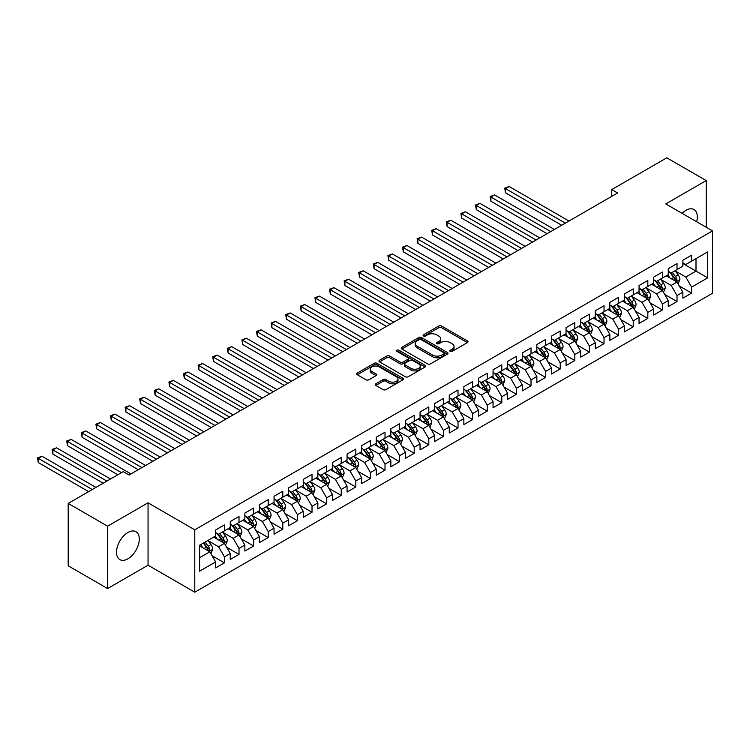 <?xml version="1.0" encoding="UTF-8"?>
<svg xmlns="http://www.w3.org/2000/svg" width="750" height="750" viewBox="0 0 750 750"><rect width="100%" height="100%" fill="white"/><g stroke="black" fill="none" stroke-linecap="round" stroke-linejoin="round"><path stroke-width="1.12" d="M450.178 351.375A1.416 0.816 0 0 0 452.184 351.375L467.409 342.591A2.025 1.172 0 0 0 468 341.766A2.025 1.172 0 0 0 467.409 340.931L441.609 326.044A2.025 1.172 0 0 0 438.741 326.044L423.516 334.828A1.416 0.816 0 0 0 423.103 335.409A1.416 0.816 0 0 0 423.516 335.991A1.416 0.816 0 0 0 425.522 335.991L427.491 334.856A6.487 3.741 0 0 1 436.669 334.856L438.816 336.094A6.487 3.741 0 0 1 440.719 338.738A6.487 3.741 0 0 1 438.816 341.391L436.847 342.525A1.416 0.816 0 0 0 436.434 343.106A1.416 0.816 0 0 0 436.847 343.688A1.416 0.816 0 0 0 438.853 343.688L440.822 342.544A6.487 3.741 0 0 1 449.991 342.544L452.147 343.791A6.487 3.741 0 0 1 454.041 346.434A6.487 3.741 0 0 1 452.147 349.088L450.178 350.222A1.416 0.816 0 0 0 449.756 350.803A1.416 0.816 0 0 0 450.178 351.375L450.178 350.222M127.903 558.806A16.106 9.3 120 0 0 138.422 544.612A16.106 9.3 120 0 0 135.956 531.703A16.106 9.3 120 0 0 127.903 532.5A16.106 9.3 120 0 0 117.384 546.694A16.106 9.3 120 0 0 119.85 559.603A16.106 9.3 120 0 0 127.903 558.806M696.647 221.747A16.106 9.3 120 0 0 693.984 209.531A16.106 9.3 120 0 0 685.931 210.328A16.106 9.3 120 0 0 682.078 213.328M375.834 383.794A2.025 1.172 0 0 0 375.234 384.619A2.025 1.172 0 0 0 375.834 385.444L383.072 389.625A2.025 1.172 0 0 0 385.931 389.625L402.844 379.866A2.025 1.172 0 0 0 403.444 379.031A2.025 1.172 0 0 0 402.844 378.206L377.053 363.319A2.025 1.172 0 0 0 374.184 363.319L357.272 373.078A2.025 1.172 0 0 0 356.681 373.903A2.025 1.172 0 0 0 357.272 374.738L366.019 379.781A2.025 1.172 0 0 0 368.878 379.781L376.116 375.6A2.025 1.172 0 0 0 376.716 374.775A2.025 1.172 0 0 0 376.116 373.95L371.784 371.447A5.419 3.131 0 0 1 370.191 369.234A5.419 3.131 0 0 1 373.538 366.337A5.419 3.131 0 0 1 379.453 367.022L396.431 376.819A5.419 3.131 0 0 1 398.016 379.031A5.419 3.131 0 0 1 394.669 381.928A5.419 3.131 0 0 1 388.762 381.253L385.931 379.613A2.025 1.172 0 0 0 383.072 379.613L375.834 383.794L375.834 385.444L383.072 381.3L383.072 379.613M107.606 526.181L107.606 588.562L148.05 565.209L148.05 502.828L107.606 526.181L68.194 503.419L123.234 471.647L129.075 475.012L617.597 192.966L611.756 189.591L611.756 196.341M148.05 502.828L194.775 529.809L712.5 230.897L712.5 293.278L194.775 592.181L194.775 529.809M706.219 227.278L706.219 180.572L665.775 203.925L712.5 230.897M706.219 180.572L666.797 157.819L611.756 189.591M427.641 363.891A2.025 1.172 0 0 0 430.5 363.891L447.413 354.131A2.025 1.172 0 0 0 448.012 353.306A2.025 1.172 0 0 0 447.413 352.472L421.622 337.584A2.025 1.172 0 0 0 418.753 337.584L401.841 347.344A2.025 1.172 0 0 0 401.25 348.169A2.025 1.172 0 0 0 401.841 349.003L427.641 363.891M397.462 351.684A1.416 0.816 0 0 1 398.906 351.891L398.906 350.203L425.128 365.344A2.025 1.172 0 0 1 425.728 366.169A2.025 1.172 0 0 1 425.128 366.994L408.216 376.762A2.025 1.172 0 0 1 405.356 376.762L379.556 361.866L379.556 360.216A2.025 1.172 0 0 0 378.966 361.041A2.025 1.172 0 0 0 379.556 361.866M379.556 360.216L386.794 356.034A2.025 1.172 0 0 1 389.662 356.034L400.125 362.072A2.025 1.172 0 0 0 402.984 362.072L407.794 359.306A2.025 1.172 0 0 0 408.384 358.472A2.025 1.172 0 0 0 407.794 357.647L396.9 351.356A1.416 0.816 0 0 1 396.478 350.784A1.416 0.816 0 0 1 397.359 350.025A1.416 0.816 0 0 1 398.906 350.203M682.866 263.522L696 271.106L696 258.628L707.681 251.888L691.622 261.159L691.622 255.178L682.866 260.231L682.866 266.222L677.025 269.587L677.025 263.606L668.259 268.659L668.259 274.65L662.419 278.016L662.419 272.034L653.663 277.097L653.663 283.078L647.822 286.453L647.822 280.463L639.056 285.525L639.056 291.506L633.225 294.881L633.225 288.891L624.459 293.953L624.459 299.934L618.619 303.309L618.619 297.319L609.862 302.381L609.862 308.363L604.022 311.737L604.022 305.756L595.256 310.809L595.256 316.791L589.416 320.166L589.416 314.184L580.659 319.237L580.659 325.228L574.819 328.594L574.819 322.613L566.062 327.666L566.062 333.656L560.222 337.022L560.222 331.041L551.456 336.094L551.456 342.084L545.616 345.459L545.616 339.469L536.859 344.531L536.859 350.512L531.019 353.888L531.019 347.897L522.263 352.959L522.263 358.941L516.422 362.316L516.422 356.325L507.656 361.388L507.656 367.369L501.816 370.744L501.816 364.762L493.059 369.816L493.059 375.797L487.219 379.172L487.219 373.191L478.453 378.244L478.453 384.234L472.622 387.6L472.622 381.619L463.856 386.672L463.856 392.662L458.016 396.028L458.016 390.047L449.259 395.1L449.259 401.091L443.419 404.456L443.419 398.475L434.653 403.538L434.653 409.519L428.812 412.894L428.812 406.903L420.056 411.966L420.056 417.947L414.216 421.322L414.216 415.331L405.459 420.394L405.459 426.375L399.619 429.75L399.619 423.759L390.853 428.822L390.853 434.803L385.012 438.178L385.012 432.197L376.256 437.25L376.256 443.231L370.416 446.606L370.416 440.625L361.659 445.678L361.659 451.669L355.819 455.034L355.819 449.053L347.053 454.106L347.053 460.097L341.212 463.463L341.212 457.481L332.456 462.534L332.456 468.525L326.616 471.9L326.616 465.909L317.85 470.972L317.85 476.953L312.019 480.328L312.019 474.337L303.253 479.4L303.253 485.381L297.413 488.756L297.413 482.766L288.656 487.828L288.656 493.809L282.816 497.184L282.816 491.203L274.05 496.256L274.05 502.238L268.209 505.613L268.209 499.631L259.453 504.684L259.453 510.675L253.612 514.041L253.612 508.059L244.856 513.113L244.856 519.103L239.016 522.469L239.016 516.487L230.25 521.541L230.25 527.531L224.409 530.897L224.409 524.916L215.653 529.978L215.653 535.959L199.594 545.231L199.594 571.191L215.653 561.919L209.812 551.803L199.594 545.906M707.681 251.888L707.681 277.847L691.622 287.128L685.781 277.013L675.197 270.9M679.284 285.984L691.622 293.109L691.622 287.128M691.622 293.109L682.866 298.163L682.866 292.181L677.025 295.556L671.184 285.441L660.6 279.328M664.688 294.413L677.025 301.537L677.025 295.556M677.025 301.537L668.259 306.6L668.259 300.609L662.419 303.984L656.578 293.869L645.994 287.756M650.081 302.841L662.419 309.966L662.419 303.984M662.419 309.966L653.663 315.028L653.663 309.037L647.822 312.413L641.981 302.297L631.397 296.184M635.484 311.278L647.822 318.394L647.822 312.413M647.822 318.394L639.056 323.456L639.056 317.466L633.225 320.841L627.384 310.725L616.791 304.613M620.887 319.706L633.225 326.822L633.225 320.841M633.225 326.822L624.459 331.884L624.459 325.903L618.619 329.269L612.778 319.153L602.194 313.041M606.281 328.134L618.619 335.259L618.619 329.269M618.619 335.259L609.862 340.312L609.862 334.331L604.022 337.697L598.181 327.581L587.597 321.469M591.684 336.562L604.022 343.688L604.022 337.697M604.022 343.688L595.256 348.741L595.256 342.759L589.416 346.125L583.575 336.019L572.991 329.906M577.078 344.991L589.416 352.116L589.416 346.125M589.416 352.116L580.659 357.169L580.659 351.188L574.819 354.562L568.978 344.447L558.394 338.334M562.481 353.419L574.819 360.544L574.819 354.562M574.819 360.544L566.062 365.597L566.062 359.616L560.222 362.991L554.381 352.875L543.797 346.762M547.884 361.847L560.222 368.972L560.222 362.991M560.222 368.972L551.456 374.034L551.456 368.044L545.616 371.419L539.775 361.303L529.191 355.191M533.278 370.284L545.616 377.4L545.616 371.419M545.616 377.4L536.859 382.462L536.859 376.472L531.019 379.847L525.178 369.731L514.594 363.619M518.681 378.712L531.019 385.828L531.019 379.847M531.019 385.828L522.263 390.891L522.263 384.909L516.422 388.275L510.581 378.159L499.997 372.047M504.084 387.141L516.422 394.266L516.422 388.275M516.422 394.266L507.656 399.319L507.656 393.337L501.816 396.703L495.975 386.588L485.391 380.475M489.478 395.569L501.816 402.694L501.816 396.703M501.816 402.694L493.059 407.747L493.059 401.766L487.219 405.131L481.378 395.016L470.794 388.912M474.881 403.997L487.219 411.122L487.219 405.131M487.219 411.122L478.453 416.175L478.453 410.194L472.622 413.569L466.781 403.453L456.188 397.341M460.284 412.425L472.622 419.55L472.622 413.569M472.622 419.55L463.856 424.603L463.856 418.622L458.016 421.997L452.175 411.881L441.591 405.769M445.678 420.853L458.016 427.978L458.016 421.997M458.016 427.978L449.259 433.041L449.259 427.05L443.419 430.425L437.578 420.309L426.994 414.197M431.081 429.281L443.419 436.406L443.419 430.425M443.419 436.406L434.653 441.469L434.653 435.478L428.812 438.853L422.972 428.738L412.387 422.625M416.475 437.719L428.812 444.834L428.812 438.853M428.812 444.834L420.056 449.897L420.056 443.906L414.216 447.281L408.375 437.166L397.791 431.053M401.878 446.147L414.216 453.263L414.216 447.281M414.216 453.263L405.459 458.325L405.459 452.344L399.619 455.709L393.778 445.594L383.194 439.481M387.281 454.575L399.619 461.7L399.619 455.709M399.619 461.7L390.853 466.753L390.853 460.772L385.012 464.137L379.172 454.022L368.588 447.919M372.675 463.003L385.012 470.128L385.012 464.137M385.012 470.128L376.256 475.181L376.256 469.2L370.416 472.575L364.575 462.459L353.991 456.347M358.078 471.431L370.416 478.556L370.416 472.575M370.416 478.556L361.659 483.609L361.659 477.628L355.819 481.003L349.978 470.887L339.394 464.775M343.481 479.859L355.819 486.984L355.819 481.003M355.819 486.984L347.053 492.047L347.053 486.056L341.212 489.431L335.372 479.316L324.788 473.203M328.875 488.288L341.212 495.413L341.212 489.431M341.212 495.413L332.456 500.475L332.456 494.484L326.616 497.859L320.775 487.744L310.191 481.631M314.278 496.725L326.616 503.841L326.616 497.859M326.616 503.841L317.85 508.903L317.85 502.913L312.019 506.287L306.178 496.172L295.584 490.059M299.681 505.153L312.019 512.269L312.019 506.287M312.019 512.269L303.253 517.331L303.253 511.35L297.413 514.716L291.572 504.6L280.988 498.488M285.075 513.581L297.413 520.706L297.413 514.716M297.413 520.706L288.656 525.759L288.656 519.778L282.816 523.144L276.975 513.028L266.391 506.916M270.478 522.009L282.816 529.134L282.816 523.144M282.816 529.134L274.05 534.188L274.05 528.206L268.209 531.572L262.378 521.456L251.784 515.353M255.872 530.438L268.209 537.562L268.209 531.572M268.209 537.562L259.453 542.616L259.453 536.634L253.612 540.009L247.772 529.894L237.188 523.781M241.275 538.866L253.612 545.991L253.612 540.009M253.612 545.991L244.856 551.044L244.856 545.062L239.016 548.438L233.175 538.322L222.591 532.209M226.678 547.294L239.016 554.419L239.016 548.438M239.016 554.419L230.25 559.481L230.25 553.491L224.409 556.866L218.569 546.75L207.984 540.637M212.072 555.722L224.409 562.847L224.409 556.866M224.409 562.847L215.653 567.909L215.653 561.919M215.653 532.584L218.569 534.272L224.409 530.897M199.594 557.709L209.812 551.803M230.25 524.156L233.175 525.844L239.016 522.469M218.569 546.75L224.409 543.375L213.609 537.141M230.25 553.491L224.409 543.375M244.856 515.728L247.772 517.416L253.612 514.041M233.175 538.322L239.016 534.947L228.206 528.713M244.856 545.062L239.016 534.947M259.453 507.3L262.378 508.987L268.209 505.613M247.772 529.894L253.612 526.519L242.812 520.284M259.453 536.634L253.612 526.519M274.05 498.872L276.975 500.559L282.816 497.184M262.378 521.456L268.209 518.091L257.409 511.847M274.05 528.206L268.209 518.091M288.656 490.444L291.572 492.122L297.413 488.756M276.975 513.028L282.816 509.662L272.006 503.419M288.656 519.778L282.816 509.662M303.253 482.016L306.178 483.694L312.019 480.328M291.572 504.6L297.413 501.234L286.613 494.991M303.253 511.35L297.413 501.234M317.85 473.578L320.775 475.266L326.616 471.9M306.178 496.172L312.019 492.797L301.209 486.562M317.85 502.913L312.019 492.797M332.456 465.15L335.372 466.837L341.212 463.463M320.775 487.744L326.616 484.369L315.806 478.134M332.456 494.484L326.616 484.369M347.053 456.722L349.978 458.409L355.819 455.034M335.372 479.316L341.212 475.941L330.413 469.706M347.053 486.056L341.212 475.941M361.659 448.294L364.575 449.981L370.416 446.606M349.978 470.887L355.819 467.512L345.009 461.278M361.659 477.628L355.819 467.512M376.256 439.866L379.172 441.553L385.012 438.178M364.575 462.459L370.416 459.084L359.616 452.85M376.256 469.2L370.416 459.084M390.853 431.438L393.778 433.125L399.619 429.75M379.172 454.022L385.012 450.656L374.213 444.413M390.853 460.772L385.012 450.656M405.459 423.009L408.375 424.688L414.216 421.322M393.778 445.594L399.619 442.228L388.809 435.984M405.459 452.344L399.619 442.228M420.056 414.572L422.972 416.259L428.812 412.894M408.375 437.166L414.216 433.791L403.416 427.556M420.056 443.906L414.216 433.791M434.653 406.144L437.578 407.831L443.419 404.456M422.972 428.738L428.812 425.363L418.012 419.128M434.653 435.478L428.812 425.363M449.259 397.716L452.175 399.403L458.016 396.028M437.578 420.309L443.419 416.934L432.609 410.7M449.259 427.05L443.419 416.934M463.856 389.288L466.781 390.975L472.622 387.6M452.175 411.881L458.016 408.506L447.216 402.272M463.856 418.622L458.016 408.506M478.453 380.859L481.378 382.547L487.219 379.172M466.781 403.453L472.622 400.078L461.812 393.844M478.453 410.194L472.622 400.078M493.059 372.431L495.975 374.119L501.816 370.744M481.378 395.016L487.219 391.65L476.409 385.406M493.059 401.766L487.219 391.65M507.656 364.003L510.581 365.681L516.422 362.316M495.975 386.588L501.816 383.222L491.016 376.978M507.656 393.337L501.816 383.222M522.263 355.566L525.178 357.253L531.019 353.888M510.581 378.159L516.422 374.794L505.613 368.55M522.263 384.909L516.422 374.794M536.859 347.137L539.775 348.825L545.616 345.459M525.178 369.731L531.019 366.356L520.219 360.122M536.859 376.472L531.019 366.356M551.456 338.709L554.381 340.397L560.222 337.022M539.775 361.303L545.616 357.928L534.816 351.694M551.456 368.044L545.616 357.928M566.062 330.281L568.978 331.969L574.819 328.594M554.381 352.875L560.222 349.5L549.412 343.266M566.062 359.616L560.222 349.5M580.659 321.853L583.575 323.541L589.416 320.166M568.978 344.447L574.819 341.072L564.019 334.838M580.659 351.188L574.819 341.072M595.256 313.425L598.181 315.113L604.022 311.737M583.575 336.019L589.416 332.644L578.616 326.4M595.256 342.759L589.416 332.644M609.862 304.997L612.778 306.675L618.619 303.309M598.181 327.581L604.022 324.216L593.212 317.972M609.862 334.331L604.022 324.216M624.459 296.569L627.384 298.247L633.225 294.881M612.778 319.153L618.619 315.787L607.819 309.544M624.459 325.903L618.619 315.787M639.056 288.131L641.981 289.819L647.822 286.453M627.384 310.725L633.225 307.35L622.416 301.116M639.056 317.466L633.225 307.35M653.663 279.703L656.578 281.391L662.419 278.016M641.981 302.297L647.822 298.922L637.013 292.688M653.663 309.037L647.822 298.922M668.259 271.275L671.184 272.963L677.025 269.587M656.578 293.869L662.419 290.494L651.619 284.259M668.259 300.609L662.419 290.494M682.866 262.847L685.781 264.534L691.622 261.159M671.184 285.441L677.025 282.066L666.216 275.831M682.866 292.181L677.025 282.066M68.194 503.419L68.194 565.8L107.606 588.562M148.05 565.209L194.775 592.181M685.781 277.013L696 271.106L707.681 277.847M450.741 351.581L452.147 350.766A6.487 3.741 0 0 0 454.041 348.122L454.041 346.434M440.719 338.738L440.719 340.425A6.487 3.741 0 0 1 438.816 343.078L437.409 343.884M467.409 340.931L467.409 342.591L441.609 327.722A2.025 1.172 0 0 0 438.741 327.722L424.088 336.188M447.384 354.15L421.622 339.272A2.025 1.172 0 0 0 418.753 339.272L401.869 349.012M443.831 353.878A1.416 0.816 0 0 0 444.244 353.306A1.416 0.816 0 0 0 443.831 352.725L421.191 339.647A1.416 0.816 0 0 0 419.184 339.647L417.103 340.847A6.487 3.741 0 0 0 415.209 343.5A6.487 3.741 0 0 0 417.103 346.144L432.581 355.078A6.487 3.741 0 0 0 441.75 355.078L443.831 353.878L443.831 355.566A1.416 0.816 0 0 0 444.244 354.994L444.244 353.306M415.209 343.5L415.209 345.188A6.487 3.741 0 0 0 417.103 347.831L417.103 346.144M443.831 355.566L441.75 356.766A6.487 3.741 0 0 1 432.581 356.766L417.103 347.831M379.584 361.884L386.794 357.722L386.794 356.034M408.384 358.472L408.384 360.159A2.025 1.172 0 0 1 407.794 360.984L402.984 363.759A2.025 1.172 0 0 1 400.125 363.759L389.662 357.722A2.025 1.172 0 0 0 386.794 357.722M398.906 351.891L425.1 367.013M410.981 368.344A5.419 3.131 0 0 0 416.887 369.019A5.419 3.131 0 0 0 420.234 366.131A5.419 3.131 0 0 0 418.65 363.919L412.659 360.459A2.025 1.172 0 0 0 409.8 360.459L404.991 363.234A2.025 1.172 0 0 0 404.4 364.059A2.025 1.172 0 0 0 404.991 364.884L410.981 368.344L410.981 370.031A5.419 3.131 0 0 0 416.887 370.706A5.419 3.131 0 0 0 420.234 367.809L420.234 366.131M404.4 364.059L404.4 365.747A2.025 1.172 0 0 0 404.991 366.572L404.991 364.884M410.981 370.031L404.991 366.572M398.016 379.031L398.016 380.719A5.419 3.131 0 0 1 394.669 383.616A5.419 3.131 0 0 1 388.762 382.931L385.931 381.3A2.025 1.172 0 0 0 383.072 381.3M370.191 369.234L370.191 370.912A5.419 3.131 0 0 0 371.784 373.134L371.784 371.447M376.088 375.619L371.784 373.134M402.816 379.875L377.053 364.997A2.025 1.172 0 0 0 374.184 364.997L357.3 374.747M678.103 283.941L679.913 279.516A5.475 3.159 -120 0 0 678.169 274.856L675.066 270.722M670.125 278.081L667.762 274.931M568.978 221.034L509.166 186.506L505.509 188.606L505.509 192.825L561.675 225.253M675.994 281.475L676.959 279.75A5.475 3.159 -120 0 0 675.394 276.459L672.291 272.325M670.519 272.578L674.353 277.697A2.784 1.613 60 0 1 674.859 278.541L676.959 279.75M669.553 272.025L673.641 277.472A5.475 3.159 60 0 1 675.206 280.763L675.319 281.081M505.509 192.825L504.713 188.147L565.331 223.144M504.713 188.147L509.166 186.506M663.497 292.369L665.316 287.953A5.475 3.159 -120 0 0 663.562 283.294L660.459 279.15M655.519 286.509L653.166 283.369M554.381 229.462L494.559 194.934L490.912 197.034L490.912 201.253L547.078 233.681M661.388 289.903L662.353 288.178A5.475 3.159 -120 0 0 660.788 284.887L657.694 280.753M655.922 281.006L659.747 286.125A2.784 1.613 60 0 1 660.253 286.969L662.353 288.178M654.956 280.453L659.044 285.9A5.475 3.159 60 0 1 660.609 289.191L660.712 289.509M490.912 201.253L490.106 196.575L550.725 231.572M490.106 196.575L494.559 194.934M648.9 300.797L650.709 296.381A5.475 3.159 -120 0 0 648.966 291.722L645.862 287.578M640.922 294.938L638.559 291.797M539.775 237.9L479.962 203.362L476.316 205.472L476.316 209.681L532.481 242.109M646.791 298.331L647.756 296.616A5.475 3.159 -120 0 0 646.191 293.325L643.088 289.181M641.316 289.434L645.15 294.553A2.784 1.613 60 0 1 645.656 295.397L647.756 296.616M640.359 288.881L644.438 294.328A5.475 3.159 60 0 1 646.003 297.628L646.116 297.938M476.316 209.681L475.509 205.003L536.128 240M475.509 205.003L479.962 203.362M634.303 309.225L636.112 304.809A5.475 3.159 -120 0 0 634.369 300.15L631.266 296.006M626.325 303.375L623.962 300.225M525.178 246.328L465.366 211.791L461.709 213.9L461.709 218.109L517.875 250.538M632.194 306.759L633.159 305.044A5.475 3.159 -120 0 0 631.594 301.753L628.491 297.609M626.719 297.872L630.553 302.981A2.784 1.613 60 0 1 631.059 303.825L633.159 305.044M625.753 297.309L629.841 302.766A5.475 3.159 60 0 1 631.406 306.056L631.519 306.366M461.709 218.109L460.912 213.431L521.531 248.428M460.912 213.431L465.366 211.791M619.697 317.653L621.506 313.238A5.475 3.159 -120 0 0 619.763 308.578L616.659 304.434M611.719 311.803L609.366 308.653M510.581 254.756L450.759 220.219L447.113 222.328L447.113 226.537L503.278 258.966M617.587 315.188L618.553 313.472A5.475 3.159 -120 0 0 616.987 310.181L613.884 306.038M612.122 306.3L615.947 311.409A2.784 1.613 60 0 1 616.453 312.262L618.553 313.472M611.156 305.738L615.234 311.194A5.475 3.159 60 0 1 616.8 314.484L616.912 314.803M447.113 226.537L446.306 221.859L506.925 256.866M446.306 221.859L450.759 220.219M605.1 326.081L606.909 321.666A5.475 3.159 -120 0 0 605.166 317.006L602.062 312.872M597.122 320.231L594.759 317.081M495.975 263.184L436.163 228.647L432.506 230.756L432.506 234.975L488.681 267.403M602.991 323.616L603.956 321.9A5.475 3.159 -120 0 0 602.391 318.609L599.288 314.466M597.516 314.728L601.35 319.838A2.784 1.613 60 0 1 601.856 320.691L603.956 321.9M596.559 314.175L600.637 319.622A5.475 3.159 60 0 1 602.203 322.913L602.316 323.231M432.506 234.975L431.709 230.297L492.328 265.294M431.709 230.297L436.163 228.647M590.503 334.509L592.312 330.094A5.475 3.159 -120 0 0 590.559 325.434L587.466 321.3M582.516 328.659L580.163 325.509M481.378 271.613L421.556 237.075L417.909 239.184L417.909 243.403L474.075 275.831M588.384 332.044L589.359 330.328A5.475 3.159 -120 0 0 587.794 327.037L584.691 322.894M582.919 323.156L586.753 328.266A2.784 1.613 60 0 1 587.259 329.119L589.359 330.328M581.953 322.603L586.041 328.05A5.475 3.159 60 0 1 587.606 331.341L587.719 331.659M417.909 243.403L417.103 238.725L477.731 273.722M417.103 238.725L421.556 237.075M575.897 342.947L577.706 338.522A5.475 3.159 -120 0 0 575.962 333.863L572.859 329.728M567.919 337.087L565.566 333.938M466.781 280.041L406.959 245.512L403.312 247.613L403.312 251.831L459.478 284.259M573.787 340.472L574.753 338.756A5.475 3.159 -120 0 0 573.188 335.466L570.084 331.331M568.322 331.584L572.147 336.703A2.784 1.613 60 0 1 572.653 337.547L574.753 338.756M567.356 331.031L571.434 336.478A5.475 3.159 60 0 1 573 339.769L573.113 340.087M403.312 251.831L402.506 247.153L463.125 282.15M402.506 247.153L406.959 245.512M561.3 351.375L563.109 346.959A5.475 3.159 -120 0 0 561.366 342.3L558.263 338.156M553.322 345.516L550.959 342.366M452.175 288.469L392.362 253.941L388.706 256.041L388.706 260.259L444.872 292.688M559.191 348.909L560.156 347.184A5.475 3.159 -120 0 0 558.591 343.894L555.487 339.759M553.716 340.012L557.55 345.131A2.784 1.613 60 0 1 558.056 345.975L560.156 347.184M552.759 339.459L556.838 344.906A5.475 3.159 60 0 1 558.403 348.197L558.516 348.516M388.706 260.259L387.909 255.581L448.528 290.578M387.909 255.581L392.362 253.941M546.703 359.803L548.513 355.387A5.475 3.159 -120 0 0 546.759 350.728L543.666 346.584M538.716 353.944L536.362 350.803M437.578 296.897L377.756 262.369L374.109 264.478L374.109 268.688L430.275 301.116M544.584 357.338L545.559 355.622A5.475 3.159 -120 0 0 543.984 352.331L540.891 348.188M539.119 348.441L542.944 353.559A2.784 1.613 60 0 1 543.45 354.403L545.559 355.622M538.153 347.887L542.241 353.334A5.475 3.159 60 0 1 543.806 356.625L543.909 356.944M374.109 268.688L373.303 264.009L433.922 299.006M373.303 264.009L377.756 262.369M532.097 368.231L533.906 363.816A5.475 3.159 -120 0 0 532.163 359.156L529.059 355.012M524.119 362.372L521.756 359.231M422.972 305.334L363.159 270.797L359.513 272.906L359.513 277.116L415.678 309.544M529.988 365.766L530.953 364.05A5.475 3.159 -120 0 0 529.387 360.759L526.284 356.616M524.513 356.878L528.347 361.988A2.784 1.613 60 0 1 528.853 362.831L530.953 364.05M523.556 356.316L527.634 361.772A5.475 3.159 60 0 1 529.2 365.062L529.312 365.372M359.513 277.116L358.706 272.438L419.325 307.434M358.706 272.438L363.159 270.797M517.5 376.659L519.309 372.244A5.475 3.159 -120 0 0 517.566 367.584L514.462 363.441M509.522 370.809L507.159 367.659M408.375 313.762L348.562 279.225L344.906 281.334L344.906 285.544L401.072 317.972M515.391 374.194L516.356 372.478A5.475 3.159 -120 0 0 514.791 369.188L511.687 365.044M509.916 365.306L513.75 370.416A2.784 1.613 60 0 1 514.256 371.259L516.356 372.478M508.95 364.744L513.038 370.2A5.475 3.159 60 0 1 514.603 373.491L514.716 373.809M344.906 285.544L344.109 280.866L404.728 315.872M344.109 280.866L348.562 279.225M502.903 385.087L504.713 380.672A5.475 3.159 -120 0 0 502.959 376.012L499.856 371.869M494.916 379.237L492.562 376.088M393.778 322.191L333.956 287.653L330.309 289.762L330.309 293.981L386.475 326.4M500.784 382.622L501.75 380.906A5.475 3.159 -120 0 0 500.184 377.616L497.091 373.472M495.319 373.734L499.144 378.844A2.784 1.613 60 0 1 499.65 379.697L501.75 380.906M494.353 373.181L498.441 378.628A5.475 3.159 60 0 1 500.006 381.919L500.109 382.238M330.309 293.981L329.503 289.303L390.122 324.3M329.503 289.303L333.956 287.653M488.297 393.516L490.106 389.1A5.475 3.159 -120 0 0 488.362 384.441L485.259 380.306M480.319 387.666L477.956 384.516M379.172 330.619L319.359 296.081L315.712 298.191L315.712 302.409L371.878 334.838M486.188 391.05L487.153 389.334A5.475 3.159 -120 0 0 485.588 386.044L482.484 381.9M480.712 382.162L484.547 387.272A2.784 1.613 60 0 1 485.053 388.125L487.153 389.334M479.756 381.609L483.834 387.056A5.475 3.159 60 0 1 485.4 390.347L485.512 390.666M315.712 302.409L314.906 297.731L375.525 332.728M314.906 297.731L319.359 296.081M473.7 401.953L475.509 397.528A5.475 3.159 -120 0 0 473.766 392.869L470.663 388.734M465.722 396.094L463.359 392.944M364.575 339.047L304.762 304.509L301.106 306.619L301.106 310.837L357.272 343.266M471.591 399.478L472.556 397.762A5.475 3.159 -120 0 0 470.991 394.472L467.887 390.338M466.116 390.591L469.95 395.709A2.784 1.613 60 0 1 470.456 396.553L472.556 397.762M465.15 390.038L469.237 395.484A5.475 3.159 60 0 1 470.803 398.775L470.916 399.094M301.106 310.837L300.309 306.159L360.928 341.156M300.309 306.159L304.762 304.509M459.094 410.381L460.903 405.956A5.475 3.159 -120 0 0 459.159 401.306L456.056 397.162M451.116 404.522L448.762 401.372M349.978 347.475L290.156 312.947L286.509 315.047L286.509 319.266L342.675 351.694M456.984 407.916L457.95 406.191A5.475 3.159 -120 0 0 456.384 402.9L453.281 398.766M451.519 399.019L455.344 404.137A2.784 1.613 60 0 1 455.85 404.981L457.95 406.191M450.553 398.466L454.631 403.912A5.475 3.159 60 0 1 456.197 407.203L456.309 407.522M286.509 319.266L285.703 314.587L346.322 349.584M285.703 314.587L290.156 312.947M444.497 418.809L446.306 414.394A5.475 3.159 -120 0 0 444.562 409.734L441.459 405.591M436.519 412.95L434.156 409.809M335.372 355.903L275.559 321.375L271.903 323.484L271.903 327.694L328.078 360.122M442.387 416.344L443.353 414.628A5.475 3.159 -120 0 0 441.788 411.328L438.684 407.194M436.913 407.447L440.747 412.566A2.784 1.613 60 0 1 441.253 413.409L443.353 414.628M435.956 406.894L440.034 412.341A5.475 3.159 60 0 1 441.6 415.631L441.713 415.95M271.903 327.694L271.106 323.016L331.725 358.012M271.106 323.016L275.559 321.375M429.9 427.238L431.709 422.822A5.475 3.159 -120 0 0 429.956 418.163L426.863 414.019M421.913 421.378L419.559 418.238M320.775 364.341L260.953 329.803L257.306 331.913L257.306 336.122L313.472 368.55M427.781 424.772L428.756 423.056A5.475 3.159 -120 0 0 427.191 419.766L424.088 415.622M422.316 415.884L426.15 420.994A2.784 1.613 60 0 1 426.656 421.837L428.756 423.056M421.35 415.322L425.438 420.778A5.475 3.159 60 0 1 427.003 424.069L427.116 424.378M257.306 336.122L256.5 331.444L317.128 366.441M256.5 331.444L260.953 329.803M415.294 435.666L417.103 431.25A5.475 3.159 -120 0 0 415.359 426.591L412.256 422.447M407.316 429.816L404.962 426.666M306.178 372.769L246.356 338.231L242.709 340.341L242.709 344.55L298.875 376.978M413.184 433.2L414.15 431.484A5.475 3.159 -120 0 0 412.584 428.194L409.481 424.05M407.719 424.312L411.544 429.422A2.784 1.613 60 0 1 412.05 430.266L414.15 431.484M406.753 423.75L410.831 429.206A5.475 3.159 60 0 1 412.397 432.497L412.509 432.806M242.709 344.55L241.903 339.872L302.522 374.878M241.903 339.872L246.356 338.231M400.697 444.094L402.506 439.678A5.475 3.159 -120 0 0 400.763 435.019L397.659 430.875M392.719 438.244L390.356 435.094M291.572 381.197L231.759 346.659L228.103 348.769L228.103 352.978L284.269 385.406M398.588 441.628L399.553 439.913A5.475 3.159 -120 0 0 397.987 436.622L394.884 432.478M393.113 432.741L396.947 437.85A2.784 1.613 60 0 1 397.453 438.703L399.553 439.913M392.156 432.188L396.234 437.634A5.475 3.159 60 0 1 397.8 440.925L397.913 441.244M228.103 352.978L227.306 348.3L287.925 383.306M227.306 348.3L231.759 346.659M386.1 452.522L387.909 448.106A5.475 3.159 -120 0 0 386.156 443.447L383.062 439.312M378.113 446.672L375.759 443.522M276.975 389.625L217.153 355.087L213.506 357.197L213.506 361.416L269.672 393.844M383.981 450.056L384.956 448.341A5.475 3.159 -120 0 0 383.381 445.05L380.287 440.906M378.516 441.169L382.341 446.278A2.784 1.613 60 0 1 382.847 447.131L384.956 448.341M377.55 440.616L381.637 446.062A5.475 3.159 60 0 1 383.203 449.353L383.306 449.672M213.506 361.416L212.7 356.737L273.319 391.734M212.7 356.737L217.153 355.087M371.494 460.959L373.303 456.534A5.475 3.159 -120 0 0 371.559 451.875L368.456 447.741M363.516 455.1L361.163 451.95M262.369 398.053L202.556 363.516L198.909 365.625L198.909 369.844L255.075 402.272M369.384 458.484L370.35 456.769A5.475 3.159 -120 0 0 368.784 453.478L365.681 449.344M363.909 449.597L367.744 454.716A2.784 1.613 60 0 1 368.25 455.559L370.35 456.769M362.953 449.044L367.031 454.491A5.475 3.159 60 0 1 368.597 457.781L368.709 458.1M198.909 369.844L198.103 365.166L258.722 400.162M198.103 365.166L202.556 363.516M356.897 469.387L358.706 464.962A5.475 3.159 -120 0 0 356.962 460.303L353.859 456.169M348.919 463.528L346.556 460.378M247.772 406.481L187.959 371.953L184.303 374.053L184.303 378.272L240.469 410.7M354.788 466.922L355.753 465.197A5.475 3.159 -120 0 0 354.188 461.906L351.084 457.772M349.312 458.025L353.147 463.144A2.784 1.613 60 0 1 353.653 463.988L355.753 465.197M348.347 457.472L352.434 462.919A5.475 3.159 60 0 1 354 466.209L354.113 466.528M184.303 378.272L183.506 373.594L244.125 408.591M183.506 373.594L187.959 371.953M342.3 477.816L344.109 473.4A5.475 3.159 -120 0 0 342.356 468.741L339.253 464.597M334.312 471.956L331.959 468.816M233.175 414.909L173.353 380.381L169.706 382.481L169.706 386.7L225.872 419.128M340.181 475.35L341.147 473.625A5.475 3.159 -120 0 0 339.581 470.334L336.488 466.2M334.716 466.453L338.541 471.572A2.784 1.613 60 0 1 339.047 472.416L341.147 473.625M333.75 465.9L337.838 471.347A5.475 3.159 60 0 1 339.403 474.637L339.506 474.956M169.706 386.7L168.9 382.022L229.519 417.019M168.9 382.022L173.353 380.381M327.694 486.244L329.503 481.828A5.475 3.159 -120 0 0 327.759 477.169L324.656 473.025M319.716 480.384L317.353 477.244M218.569 423.347L158.756 388.809L155.109 390.919L155.109 395.128L211.275 427.556M325.584 483.778L326.55 482.063A5.475 3.159 -120 0 0 324.984 478.772L321.881 474.628M320.109 474.881L323.944 480A2.784 1.613 60 0 1 324.45 480.844L326.55 482.063M319.153 474.328L323.231 479.775A5.475 3.159 60 0 1 324.797 483.075L324.909 483.384M155.109 395.128L154.303 390.45L214.922 425.447M154.303 390.45L158.756 388.809M313.097 494.672L314.906 490.256A5.475 3.159 -120 0 0 313.163 485.597L310.059 481.453M305.119 488.822L302.756 485.672M203.972 431.775L144.159 397.238L140.503 399.347L140.503 403.556L196.669 435.984M310.988 492.206L311.953 490.491A5.475 3.159 -120 0 0 310.387 487.2L307.284 483.056M305.512 483.319L309.347 488.428A2.784 1.613 60 0 1 309.853 489.272L311.953 490.491M304.547 482.756L308.634 488.212A5.475 3.159 60 0 1 310.2 491.503L310.312 491.812M140.503 403.556L139.706 398.878L200.325 433.875M139.706 398.878L144.159 397.238M298.491 503.1L300.3 498.684A5.475 3.159 -120 0 0 298.556 494.025L295.453 489.881M290.512 497.25L288.159 494.1M189.375 440.203L129.553 405.666L125.906 407.775L125.906 411.984L182.072 444.413M296.381 500.634L297.347 498.919A5.475 3.159 -120 0 0 295.781 495.628L292.678 491.484M290.916 491.747L294.741 496.856A2.784 1.613 60 0 1 295.247 497.7L297.347 498.919M289.95 491.184L294.028 496.641A5.475 3.159 60 0 1 295.594 499.931L295.706 500.25M125.906 411.984L125.1 407.306L185.719 442.312M125.1 407.306L129.553 405.666M283.894 511.528L285.703 507.112A5.475 3.159 -120 0 0 283.959 502.453L280.856 498.309M275.916 505.678L273.553 502.528M174.769 448.631L114.956 414.094L111.3 416.203L111.3 420.422L167.475 452.85M281.784 509.062L282.75 507.347A5.475 3.159 -120 0 0 281.184 504.056L278.081 499.913M276.309 500.175L280.144 505.284A2.784 1.613 60 0 1 280.65 506.137L282.75 507.347M275.353 499.622L279.431 505.069A5.475 3.159 60 0 1 280.997 508.359L281.109 508.678M111.3 420.422L110.503 415.744L171.122 450.741M110.503 415.744L114.956 414.094M269.297 519.956L271.106 515.541A5.475 3.159 -120 0 0 269.353 510.881L266.259 506.747M261.309 514.106L258.956 510.956M160.172 457.059L100.35 422.522L96.703 424.631L96.703 428.85L152.869 461.278M267.178 517.491L268.153 515.775A5.475 3.159 -120 0 0 266.588 512.484L263.484 508.341M261.713 508.603L265.547 513.713A2.784 1.613 60 0 1 266.053 514.566L268.153 515.775M260.747 508.05L264.834 513.497A5.475 3.159 60 0 1 266.4 516.788L266.512 517.106M96.703 428.85L95.897 424.172L156.525 459.169M95.897 424.172L100.35 422.522M254.691 528.394L256.5 523.969A5.475 3.159 -120 0 0 254.756 519.309L251.653 515.175M246.713 522.534L244.359 519.384M145.575 465.487L85.753 430.95L82.106 433.059L82.106 437.278L138.272 469.706M252.581 525.919L253.547 524.203A5.475 3.159 -120 0 0 251.981 520.913L248.878 516.778M247.116 517.031L250.941 522.15A2.784 1.613 60 0 1 251.447 522.994L253.547 524.203M246.15 516.478L250.228 521.925A5.475 3.159 60 0 1 251.794 525.216L251.906 525.534M82.106 437.278L81.3 432.6L141.919 467.597M81.3 432.6L85.753 430.95M240.094 536.822L241.903 532.406A5.475 3.159 -120 0 0 240.159 527.747L237.056 523.603M232.116 530.962L229.753 527.812M130.969 473.916L71.156 439.387L67.5 441.488L67.5 445.706L117.834 474.759M237.984 534.356L238.95 532.631A5.475 3.159 -120 0 0 237.384 529.341L234.281 525.206M232.509 525.459L236.344 530.578A2.784 1.613 60 0 1 236.85 531.422L238.95 532.631M231.553 524.906L235.631 530.353A5.475 3.159 60 0 1 237.197 533.644L237.309 533.962M67.5 445.706L66.703 441.028L121.481 472.65M66.703 441.028L71.156 439.387M225.497 545.25L227.306 540.834A5.475 3.159 -120 0 0 225.553 536.175L222.459 532.031M217.509 539.391L215.156 536.25M110.531 478.978L56.55 447.816L52.903 449.925L52.903 454.134L103.228 483.188M223.378 542.784L224.353 541.069A5.475 3.159 -120 0 0 222.787 537.778L219.684 533.634M217.912 533.888L221.738 539.006A2.784 1.613 60 0 1 222.244 539.85L224.353 541.069M216.947 533.334L221.034 538.781A5.475 3.159 60 0 1 222.6 542.072L222.703 542.391M52.903 454.134L52.097 449.456L106.884 481.087M52.097 449.456L56.55 447.816M210.891 553.678L212.7 549.263A5.475 3.159 -120 0 0 210.956 544.603L207.853 540.459M202.912 547.819L200.559 544.678M95.934 487.406L41.953 456.244L38.306 458.353L38.306 462.562L88.631 491.625M208.781 551.213L209.747 549.497A5.475 3.159 -120 0 0 208.181 546.206L205.078 542.062M203.709 542.85L207.141 547.434A2.784 1.613 60 0 1 207.647 548.278L209.747 549.497M203.325 543.075L206.428 547.219A5.475 3.159 60 0 1 207.994 550.509L208.106 550.819M38.306 462.562L37.5 457.884L92.278 489.516M37.5 457.884L41.953 456.244M452.147 350.766L452.147 349.088M436.847 343.688L436.847 342.525M438.816 343.078L438.816 341.391M423.516 335.991L423.516 334.828M438.741 327.722L438.741 326.044M441.609 327.722L441.609 326.044M401.841 349.003L401.841 347.344M418.753 339.272L418.753 337.584M421.622 339.272L421.622 337.584M447.413 354.131L447.413 352.472M432.581 356.766L432.581 355.078M441.75 356.766L441.75 355.078M389.662 357.722L389.662 356.034M400.125 363.759L400.125 362.072M402.984 363.759L402.984 362.072M407.794 360.984L407.794 359.306M425.128 366.994L425.128 365.344M385.931 381.3L385.931 379.613M388.762 382.931L388.762 381.253M376.116 375.6L376.116 373.95M357.272 374.738L357.272 373.078M374.184 364.997L374.184 363.319M377.053 364.997L377.053 363.319M402.844 379.866L402.844 378.206M676.331 281.672L679.875 279.628M675.394 276.459L678.169 274.856M671.353 278.794L673.641 277.472M661.734 290.1L665.278 288.056M660.788 284.887L663.562 283.294M656.756 287.222L659.044 285.9M647.137 298.528L650.672 296.484M646.191 293.325L648.966 291.722M642.15 295.65L644.438 294.328M632.531 306.956L636.075 304.913M631.594 301.753L634.369 300.15M627.553 304.078L629.841 302.766M617.934 315.384L621.478 313.341M616.987 310.181L619.763 308.578M612.956 312.516L615.234 311.194M603.337 323.812L606.872 321.769M602.391 318.609L605.166 317.006M598.35 320.944L600.637 319.622M588.731 332.25L592.275 330.206M587.794 327.037L590.559 325.434M583.753 329.372L586.041 328.05M574.134 340.678L577.678 338.634M573.188 335.466L575.962 333.863M569.147 337.8L571.434 336.478M559.538 349.106L563.072 347.062M558.591 343.894L561.366 342.3M554.55 346.228L556.838 344.906M544.931 357.534L548.475 355.491M543.984 352.331L546.759 350.728M539.953 354.656L542.241 353.334M530.334 365.963L533.869 363.919M529.387 360.759L532.163 359.156M525.347 363.084L527.634 361.772M515.728 374.391L519.272 372.347M514.791 369.188L517.566 367.584M510.75 371.512L513.038 370.2M501.131 382.819L504.675 380.775M500.184 377.616L502.959 376.012M496.153 379.95L498.441 378.628M486.534 391.256L490.069 389.213M485.588 386.044L488.362 384.441M481.547 388.378L483.834 387.056M471.928 399.684L475.472 397.641M470.991 394.472L473.766 392.869M466.95 396.806L469.237 395.484M457.331 408.113L460.875 406.069M456.384 402.9L459.159 401.306M452.353 405.234L454.631 403.912M442.734 416.541L446.269 414.497M441.788 411.328L444.562 409.734M437.747 413.663L440.034 412.341M428.128 424.969L431.672 422.925M427.191 419.766L429.956 418.163M423.15 422.091L425.438 420.778M413.531 433.397L417.075 431.353M412.584 428.194L415.359 426.591M408.544 430.519L410.831 429.206M398.934 441.825L402.469 439.781M397.987 436.622L400.763 435.019M393.947 438.956L396.234 437.634M384.328 450.253L387.872 448.209M383.381 445.05L386.156 443.447M379.35 447.384L381.637 446.062M369.731 458.691L373.266 456.647M368.784 453.478L371.559 451.875M364.744 455.812L367.031 454.491M355.125 467.119L358.669 465.075M354.188 461.906L356.962 460.303M350.147 464.241L352.434 462.919M340.528 475.547L344.072 473.503M339.581 470.334L342.356 468.741M335.55 472.669L337.838 471.347M325.931 483.975L329.466 481.931M324.984 478.772L327.759 477.169M320.944 481.097L323.231 479.775M311.325 492.403L314.869 490.359M310.387 487.2L313.163 485.597M306.347 489.525L308.634 488.212M296.728 500.831L300.272 498.787M295.781 495.628L298.556 494.025M291.75 497.962L294.028 496.641M282.131 509.259L285.666 507.216M281.184 504.056L283.959 502.453M277.144 506.391L279.431 505.069M267.525 517.697L271.069 515.653M266.588 512.484L269.353 510.881M262.547 514.819L264.834 513.497M252.928 526.125L256.472 524.081M251.981 520.913L254.756 519.309M247.95 523.247L250.228 521.925M238.331 534.553L241.866 532.509M237.384 529.341L240.159 527.747M233.344 531.675L235.631 530.353M223.725 542.981L227.269 540.938M222.787 537.778L225.553 536.175M218.747 540.103L221.034 538.781M209.128 551.409L212.662 549.366M208.181 546.206L210.956 544.603M204.141 548.531L206.428 547.219"/></g></svg>
